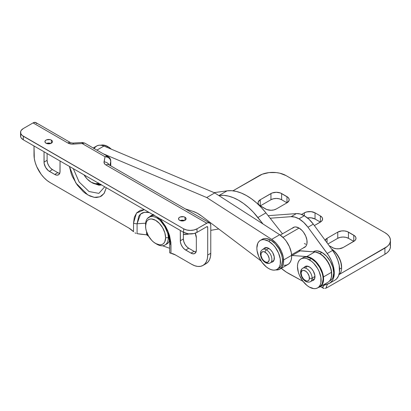 <?xml version="1.0" encoding="UTF-8"?>
<svg xmlns="http://www.w3.org/2000/svg" width="411" height="411" viewBox="0 0 411 411"><rect width="100%" height="100%" fill="white"/><g stroke="black" fill="none" stroke-linecap="round" stroke-linejoin="round"><path stroke-width="0.62" d="M50.902 143.429A3.781 2.183 0 0 0 46.505 143.429L48.704 143.018L50.902 143.429M51.375 140.11L51.375 143.198L52.408 142.078L52.408 141.225L51.375 140.11L50.147 139.637L46.602 139.838L45.559 140.439L44.922 141.651A3.781 2.183 180 0 1 47.255 139.637A3.781 2.183 180 0 1 51.375 140.11A3.781 2.183 180 0 1 52.48 141.651A3.781 2.183 180 0 1 50.147 143.67A3.781 2.183 180 0 1 46.032 143.198A3.781 2.183 180 0 1 44.922 141.651L45.21 142.489L46.602 143.465L50.147 143.67L51.375 143.198L51.375 140.11M184.513 220.563A3.781 2.183 0 0 0 180.11 220.563L182.309 220.157L184.513 220.563M184.986 217.249L184.986 220.332L186.019 219.217L186.019 218.364L184.986 217.249L183.758 216.777L180.213 216.977L179.17 217.578L178.533 218.791A3.781 2.183 180 0 1 180.866 216.777A3.781 2.183 180 0 1 184.986 217.249A3.781 2.183 180 0 1 186.091 218.791A3.781 2.183 180 0 1 183.758 220.805A3.781 2.183 180 0 1 179.638 220.332A3.781 2.183 180 0 1 178.533 218.791L178.821 219.628L180.213 220.604L183.758 220.805L184.986 220.332L184.986 217.249M136.005 233.35L134.983 232.837L136.005 233.35M140.547 234.172L137.089 233.648L137.089 223.748L145.638 223.204L137.089 223.748L138.707 216.505C139.683 214.65 141.189 213.34 143.228 212.569L146.799 212.133L149.409 212.6L144.492 212.246L140.541 214.157L137.089 223.748A4.346 2.507 180 0 1 133.539 223.029L134.346 217.219L136.688 212.852L140.377 210.278L144.359 209.687L136.473 213.109L133.539 223.029L133.539 231.696L133.539 223.029A4.346 2.507 0 0 0 137.089 223.748L137.089 233.648L146.588 234.815L140.547 234.172M34.005 145.972L34.313 158.559L35.228 162.556L36.707 166.614L41.131 174.274L43.905 177.583L46.911 180.378L50.039 182.535L128.915 228.074L133.539 231.696A18.896 10.907 60 0 0 128.915 228.074L50.039 182.535A22.672 13.09 60 0 1 34.005 154.767L34.005 145.972M160.141 218.796L165.474 226.184L167.796 230.792L169.532 235.534L170.868 242.449L170.961 253.268L175.502 254.974L191.665 264.304L194.793 265.753L197.799 266.436L200.573 266.328L203.003 265.429L204.997 263.775L206.476 261.427L207.391 258.483L207.699 255.046L207.699 227.278L206.764 226.738L197.008 232.369L197.008 228.819L193.946 230.001L190.329 230.417L186.712 230.001L183.65 228.819L22.143 135.425L20.73 133.462L20.73 131.33L21.269 130.308L23.319 128.54L33.07 122.91L23.319 128.54A9.448 5.456 180 0 0 20.55 132.399A9.448 5.456 180 0 0 23.319 136.252L23.319 139.802L183.65 232.369L188.485 233.859L193.946 233.551L197.008 232.369L206.764 226.738A1.32 0.765 -60 0 1 207.421 226.672L206.764 226.738L207.699 227.278L207.421 226.672A1.32 0.765 -60 0 1 207.699 227.278L207.699 255.046A22.672 13.09 60 0 1 203.003 265.429A22.672 13.09 60 0 1 191.665 264.304L175.502 254.974A18.896 10.907 60 0 0 170.961 253.268L170.961 244.637L168.017 231.306L160.141 218.796M106.279 187.699L104.312 193.113L101.728 195.852L100.12 196.746L96.405 197.506L94.34 197.362L89.983 196.047L85.488 193.417L83.284 191.665L77.17 184.924L72.434 176.689L71.273 173.796L69.423 166.419L75.804 182.931L87.851 194.953L94.253 197.347L99.888 196.838L104.065 193.483L106.279 187.699M196.114 252.056L194.069 251.342L190.997 253.119A7.557 4.362 60 0 0 194.773 253.495L194.773 253.495A7.557 4.362 60 0 0 196.34 250.032L196.34 237.692A7.557 4.362 60 0 0 195.184 233.191L196.34 237.692L196.34 250.032L195.934 252.159L194.773 253.495L193.042 253.828L190.997 253.119L184.611 249.313L182.684 247.278L181.21 244.725L180.408 242.038L180.306 230.437L180.306 240.774L183.383 239.002L183.383 232.215L183.383 239.002A7.557 4.362 -120 0 0 188.726 248.259L186.681 246.61L184.945 244.268L183.789 241.596L183.383 239.002L180.306 240.774A7.557 4.362 60 0 0 185.654 250.032L190.997 253.119L194.069 251.342L188.726 248.259L185.654 250.032L188.726 248.259L194.069 251.342A7.557 4.362 -120 0 0 195.985 252.041M59.831 173.375L57.787 172.661L54.714 174.439A7.557 4.362 60 0 0 58.496 174.814A7.557 4.362 60 0 0 60.057 171.351L60.057 161.014L59.955 172.497L59.652 173.478L58.496 174.814L56.759 175.148L54.714 174.439L48.328 170.632L45.59 167.364L44.131 163.357L44.028 151.757L44.028 162.093L47.101 160.321L47.101 153.534L47.101 160.321A7.557 4.362 -120 0 0 52.444 169.579L50.399 167.929L48.662 165.587L47.506 162.915L47.101 160.321L44.028 162.093A7.557 4.362 60 0 0 49.371 171.351L54.714 174.439L57.787 172.661L52.444 169.579L49.371 171.351L52.444 169.579L57.787 172.661A7.557 4.362 -120 0 0 59.703 173.36M206.075 263.651L208.069 261.997L209.548 259.654L210.463 256.705L210.771 253.274L210.771 225.5L210.771 253.274L207.699 255.046L210.771 253.274A22.672 13.09 -120 0 1 206.075 263.651L203.003 265.429M170.375 253.145L170.961 253.268L169.959 252.991L169.717 252.441L170.375 253.145M36.774 123.629L35.3 122.401L33.07 122.91L67.887 143.013L71.817 144.102L82.159 143.537L105.031 156.74L104.045 162.71L105.021 164.313L105.94 164.981L206.764 223.188L197.008 228.819L207.545 222.824L209.595 222.906L210.463 223.908L210.771 225.5A5.667 3.273 -60 0 0 209.595 222.906A5.667 3.273 -60 0 0 206.764 223.188L105.94 164.981A5.667 3.273 -60 0 1 108.776 164.698A5.667 3.273 120 0 0 105.94 164.981A6.612 3.817 0 0 1 104.045 161.857A5.667 4.598 10.9 0 1 109.198 164.939A5.667 4.598 -169.1 0 0 104.045 161.857L105.031 156.74C108.478 157.002 110.379 158.543 110.734 161.364L109.963 165.381L110.734 161.364L110.297 159.586L109.054 158.086L107.204 157.089L105.031 156.74L106.732 156.303L108.175 156.637C109.824 157.639 110.682 159.119 110.759 161.086A4.346 2.507 180 0 1 110.734 161.364A4.346 2.507 0 0 0 110.759 161.081L110.759 165.844M20.73 134.88L20.73 137.007L21.269 138.034L23.319 139.802L183.65 232.369L183.65 228.819L23.319 136.252L23.319 139.802A9.448 5.456 0 0 1 20.55 135.943L20.55 132.399M183.65 228.819L183.65 232.369A9.448 5.456 0 0 0 197.008 232.369L197.008 228.819A9.448 5.456 180 0 1 183.65 228.819M110.734 165.828L110.734 161.364M100.947 184.308L97.556 184.133L100.525 184.38M94.268 183.594L98.892 185.207L101.574 184.981L94.715 183.84M169.692 248.306L162.586 245.773L169.692 248.306M146.588 234.815L146.588 231.789L146.588 234.815L147.359 235.159L147.359 233.756L147.359 235.159L148.772 236.448L146.768 234.845M153.735 214.527L147.472 218.411L152.753 214.532M157.028 216.895L162.078 222.223M164.261 225.382L166.152 228.778L168.798 235.822L169.717 242.588A4.346 2.507 180 0 0 169.692 242.87A4.346 2.507 -0 0 0 170.961 244.637A4.346 2.507 180 0 1 169.692 242.87L168.392 234.83L164.842 226.682L159.334 219.227L156.976 216.967M149.337 216.967L153.637 215.04L150.75 215.806L149.306 217.003M104.718 186.794L98.871 193.376L89.002 191.521L79.128 181.975L73.292 168.654M108.257 156.689L105.031 156.74L82.159 143.537L84.676 143.074L83.52 142.905L82.159 143.537L82.164 142.627M82.164 142.483L82.159 143.537L73.297 144.107A5.667 0.509 -93.7 0 0 72.927 143.079A5.667 0.509 86.3 0 1 73.297 144.107A6.612 3.817 0 0 1 67.887 143.013A5.667 3.273 -60 0 1 70.723 142.73A5.667 3.273 120 0 0 67.887 143.013L33.07 122.91A5.667 3.273 120 0 1 35.906 122.627L70.723 142.73L72.932 143.074L82.164 142.483L84.676 143.074L108.18 156.642M283.97 265.306L286.431 265.11L288.517 264.109L290.13 262.357L291.188 259.937L291.64 256.973L291.281 252.508L289.39 246.605L286.143 241.005L284.14 238.55L279.696 234.732L271.676 239.361A17.95 10.362 60 0 1 283.616 259.958L291.63 255.334A17.95 10.362 -120 0 0 279.696 234.732L214.732 192.913L103.937 146.054L101.45 145.304L99.128 145.211L97.073 145.787L95.362 146.999L94.073 148.803M192.682 211.244L197.157 213.16L201.657 216.068L261.062 260.939L201.657 216.068A34.01 19.636 60 0 0 192.682 211.244L185.428 208.952L192.682 211.244M279.922 269.118L287.941 264.489A17.95 10.362 -120 0 0 291.63 255.334L283.616 259.958A17.95 10.362 60 0 1 279.922 269.118A17.95 10.362 60 0 1 275.74 269.914L279.511 269.333L282.116 266.986L283.477 263.143L283.261 257.137L281.371 251.234L278.129 245.634L276.125 243.178L271.676 239.361L206.718 197.542L103.176 153.755L206.718 197.542L214.732 192.913L279.696 234.732L271.676 239.361L206.718 197.542L214.732 192.913L103.937 146.054A17.95 10.362 -120 0 0 96.647 146.008L93.205 147.996M96.893 150.123L103.937 146.054L96.893 150.123M314.775 251.958L306.76 256.582A17.005 9.818 60 0 1 323.462 276.937L331.477 272.313A17.005 9.818 -120 0 0 314.775 251.958L298.725 250.628A13.229 7.634 -120 0 0 300.087 250.869L314.775 251.958L306.76 256.582L291.635 255.447A13.229 7.634 60 0 0 292.072 255.493L300.087 250.869L292.072 255.493L306.76 256.582L309.396 257.178L312.144 258.55L316.162 261.91L319.64 266.467L322.173 271.676L323.462 276.937A17.005 9.818 60 0 1 320.066 286.816A17.005 9.818 60 0 1 318.381 287.464L320.78 286.328L322.193 284.72L323.133 282.547L323.565 279.917L323.462 276.937L331.477 272.313L330.768 268.83L329.473 265.275L327.659 261.838L325.42 258.694L322.876 256.007L320.159 253.921L317.41 252.549L314.775 251.958M183.383 234.393L186.26 234.46L189.373 233.936L186.26 234.46A17.95 10.362 60 0 1 183.383 234.393M210.771 230.335L218.765 228.989L210.771 230.335M281.211 268.265L286.457 272.21L303.005 281.335L289.108 273.788A41.568 24.002 60 0 1 281.288 268.332M263.055 224.021L253.361 212.225L248.542 207.519L243.538 203.481L238.447 200.188L233.361 197.706L228.372 196.073L223.579 195.323L219.068 195.472A52.906 30.548 60 0 1 257.913 217.517L265.932 212.888L261.381 207.596L256.556 202.89L251.553 198.852L246.461 195.564L241.375 193.078L236.392 191.444L231.599 190.694L227.088 190.843L214.08 192.636L227.088 190.843L219.068 195.472L227.088 190.843A52.906 30.548 -120 0 1 265.932 212.888L282.475 233.828L265.932 212.888L257.913 217.517L263.055 224.021M328.795 281.699L330.208 280.091L331.153 277.923L331.579 275.288L331.477 272.313A17.005 9.818 -120 0 1 328.086 282.187L320.066 286.816M292.601 227.982A11.431 6.602 60 0 1 293.29 227.473A11.431 6.602 60 0 1 299.008 228.038L295.91 226.964L294.512 227.021L292.283 228.311M296.429 213.592L291.08 216.674A22.672 13.09 60 0 1 298.961 218.832L304.304 215.749A22.672 13.09 -120 0 0 296.429 213.592L268.136 215.683L296.429 213.592L291.08 216.674L294.887 217.09L298.961 218.832L303.672 222.372L307.967 227.232L328.821 255.791L331.451 260.723L333.275 265.835L334.277 273.145L333.727 277.358L333.095 279.161L332.232 280.728L329.884 283.051L323.925 285.393L323.226 284.993L323.925 285.393A18.896 10.907 60 0 1 324.536 284.993A18.896 10.907 60 0 1 326.832 284.196A22.672 13.09 60 0 0 329.581 283.241A22.672 13.09 60 0 0 327.248 253.484L307.967 227.232L313.31 224.144L309.015 219.284L304.304 215.749L300.23 214.003L296.429 213.592M390.45 240.384A18.896 10.907 180 0 0 384.917 232.667L286.046 175.589A18.896 10.907 180 0 0 259.326 175.589L232.939 190.817L262.187 174.228L269 172.599L276.372 172.599L279.917 173.221L286.046 175.589L384.917 232.667L387.265 234.321L389.012 236.207L390.085 238.257L390.45 240.384L390.085 242.511L389.012 244.56L387.265 246.446L339.352 274.404L384.917 248.095L384.917 254.27L327.464 287.438A9.448 5.456 -60 0 1 326.159 288.044A9.448 5.456 -60 0 0 327.464 287.438L384.917 254.27A18.896 10.907 0 0 0 390.45 246.554L390.085 248.681L389.012 250.731L387.265 252.616L384.917 254.27L384.917 248.095A18.896 10.907 180 0 0 390.45 240.384L390.45 246.554L390.085 244.427M325.122 240.224A7.557 4.362 180 0 1 327.064 238.303L337.75 232.128L337.75 238.303L327.891 243.995L337.75 238.303A7.557 4.362 0 0 1 348.441 238.303L348.441 232.128L348.441 238.303L345.99 237.353L343.098 237.024L340.205 237.353L337.75 238.303L337.75 232.128A7.557 4.362 180 0 1 348.441 232.128L353.784 235.215L353.784 241.385L348.441 238.303L353.784 241.385L353.784 235.215A7.557 4.362 180 0 1 355.998 238.303A7.557 4.362 180 0 1 353.784 241.385L343.098 247.556A7.557 4.362 180 0 1 332.407 247.556L329.108 245.655L333.552 248.1L336.275 248.753L339.224 248.753L343.098 247.556L354.724 240.723L355.423 239.973L355.998 238.303L355.854 237.45L354.724 235.878L347.295 231.588L344.572 230.936L341.623 230.936L337.75 232.128L327.064 238.303L324.993 240.533M276.29 208.988L286.981 202.818L289.051 200.583L289.051 198.878L287.921 197.306L280.492 193.016L276.29 192.281L272.092 193.016L260.261 199.731L258.19 201.965L258.19 203.666L259.32 205.243L266.749 209.533L270.947 210.268L273.839 209.934L276.29 208.988A7.557 4.362 180 0 1 265.604 208.988L260.261 205.901L270.947 199.731L260.261 205.901A7.557 4.362 180 0 1 258.046 202.818A7.557 4.362 180 0 1 260.261 199.731L260.261 205.901L260.261 199.731L270.947 193.56A7.557 4.362 180 0 1 281.638 193.56L281.638 199.731L279.182 198.785L276.29 198.451L273.397 198.785L270.947 199.731L270.947 193.56L270.947 199.731A7.557 4.362 0 0 1 281.638 199.731L286.981 202.818L281.638 199.731L281.638 193.56L286.981 196.648A7.557 4.362 180 0 1 289.195 199.731A7.557 4.362 180 0 1 286.981 202.818L286.981 196.648L286.981 202.818L276.29 208.988M304.351 212.847L301.576 214.444L304.351 212.847A7.557 4.362 180 0 1 315.037 212.847L311.168 211.65L306.801 211.901L304.351 212.847L304.351 215.775L304.351 212.847M314.364 225.577L321.325 221.442L322.45 219.87L322.45 218.164L322.019 217.347L320.385 215.929L315.037 212.847L315.037 219.017L311.168 217.82L307.459 217.933A7.557 4.362 0 0 1 315.037 219.017L320.385 222.099L315.037 219.017L315.037 212.847L320.385 215.929A7.557 4.362 180 0 1 322.594 219.017A7.557 4.362 180 0 1 320.385 222.099L320.385 215.929L320.385 222.099L314.364 225.577M270.145 218.226L291.08 216.674L270.145 218.226M303.498 247.73L305.727 246.441L306.472 245.259L306.935 243.774L306.935 240.132L305.727 236.068L303.498 232.205L302.1 230.535L299.008 228.038A11.431 6.602 60 0 1 306.472 238.113A11.431 6.602 60 0 1 304.721 247.273A11.431 6.602 60 0 1 303.94 247.617M327.654 284.027A18.896 10.907 -120 0 0 326.154 288.07L326.909 285.404M335.232 279.968L336.501 278.946L338.438 276.074L339.465 272.257L339.193 265.27L337.816 260.194L335.571 255.133L332.597 250.397L313.31 224.144L332.597 250.397L327.248 253.484L332.597 250.397A22.672 13.09 -120 0 1 334.924 280.153L329.581 283.241M327.064 238.303L327.064 242.87L327.064 238.303M322.789 286.678L323.925 285.393L322.656 287.304L322.789 286.678M322.835 287.844L322.656 287.304L323.318 288.234L322.835 287.844L324.074 288.424L323.318 288.234M325.039 288.378L326.154 288.07L325.039 288.378M298.961 218.832A22.672 13.09 60 0 1 307.967 227.232L313.31 224.144A22.672 13.09 -120 0 0 304.304 215.749L298.961 218.832M270.762 262.542A7.747 4.475 -120 0 0 271.311 256.223A7.747 4.475 -120 0 0 266.405 249.873A1.891 1.089 120 0 0 265.069 252.184A5.857 3.38 60 0 1 269.21 259.356A5.857 3.38 60 0 1 265.069 261.75A1.891 1.089 120 0 0 265.46 262.614A1.891 1.089 -60 0 1 265.069 261.75L266.652 262.3L267.998 262.038L269.133 260.245L269.133 258.38L267.998 255.277L266.652 253.464L264.263 251.809L262.768 251.66L261.242 252.929L261.006 255.555L262.141 258.658L263.482 260.471L265.069 261.75A5.857 3.38 60 0 1 260.928 254.579A5.857 3.38 60 0 1 265.069 252.184A1.891 1.089 -60 0 1 266.405 249.873A7.747 4.475 60 0 1 271.466 256.695A7.747 4.475 60 0 1 270.279 262.906A7.747 4.475 60 0 1 266.405 262.521A1.891 1.089 -60 0 1 265.46 262.614C267.16 263.59 268.768 263.687 270.279 262.906L273.608 260.985M299.069 228.079L282.984 237.368L299.069 228.079M268.871 248.444L266.405 249.873L268.871 248.444M265.86 247.566L262.531 249.487A7.747 4.475 60 0 1 266.405 249.873A7.747 4.475 -120 0 0 262.043 249.847M305.912 244.273L304.351 243.543M273.762 260.738L272.776 260.78M265.619 248.383L266.153 247.556M155.589 243.476L159.427 244.807L161.158 244.74L162.674 244.18L163.922 243.142L164.847 241.678L165.612 237.692A14.169 8.184 60 0 1 155.589 243.476A14.169 8.184 60 0 1 145.571 226.122A14.169 8.184 60 0 1 155.589 220.332A14.169 8.184 60 0 1 165.612 237.692L164.847 232.821L162.674 227.812L159.427 223.43L155.589 220.332L151.757 219.001L150.025 219.068L148.505 219.633L147.256 220.666L146.331 222.13L145.571 226.122L145.571 224.576A16.06 9.273 60 0 1 148.895 217.224A16.06 9.273 60 0 1 161.713 222.007A16.06 9.273 -120 0 0 145.571 224.576L145.761 228.49L146.331 230.987L148.505 235.996L151.757 240.384L153.637 242.125L156.925 244.247A16.06 9.273 -120 0 0 168.284 237.692L169.029 237.26L168.284 237.692A16.06 9.273 -120 0 0 167.226 231.557A16.06 9.273 60 0 1 168.284 237.692L165.612 237.692L168.284 237.692A16.06 9.273 60 0 1 164.955 245.043A16.06 9.273 60 0 1 156.237 243.826M154.12 215.323A16.06 9.273 -120 0 0 150.899 216.068L152.62 215.431L154.582 215.354M169.579 240.682L168.371 242.716L166.958 243.887A16.06 9.273 -120 0 0 169.579 240.676M306.478 266.076L302.748 268.234C301.314 269.148 300.595 270.587 300.59 272.55A1.891 1.089 180 0 1 301.145 271.779A7.747 4.475 60 0 1 302.748 268.234A7.747 4.475 60 0 1 308.718 270.31A7.747 4.475 60 0 1 312.098 278.103A1.891 1.089 180 0 1 309.426 278.103A5.857 3.38 60 0 1 305.286 280.497A5.857 3.38 60 0 1 301.145 273.32L301.844 276.382L303.698 279.218L306.092 280.872L307.587 281.016L308.728 280.359L309.349 278.992L309.113 276.089L307.587 273.063L306.092 271.486L303.698 270.376L302.357 270.638L301.458 271.671L301.145 273.32A1.891 1.089 180 0 1 300.59 272.55A1.891 1.089 0 0 0 301.145 273.32A5.857 3.38 60 0 1 305.286 270.931A5.857 3.38 60 0 1 309.426 278.103A1.891 1.089 0 0 0 312.098 278.103A7.747 4.475 -120 0 0 309.051 270.679A7.747 4.475 -120 0 0 303.303 267.993M309.94 281.889A7.747 4.475 -120 0 0 312.098 278.103L314.97 276.449L312.098 278.103A7.747 4.475 60 0 1 310.495 281.648L314.225 279.495M341.628 267.844L341.628 267.073A15.115 8.729 -120 0 0 331.492 248.896L335.027 251.861L338.494 256.536L340.811 261.879L341.628 267.844A16.06 9.273 -120 0 0 331.579 249.02A16.06 9.273 60 0 1 341.628 267.844L339.609 269.01L341.628 267.844A16.06 9.273 60 0 1 338.921 274.774A16.06 9.273 -120 0 0 341.628 267.844M305.923 267.905L306.77 266.066M314.379 279.249L312.365 279.064M98.409 183.157A15.115 8.729 60 0 1 91.191 182.227L91.859 182.612A16.06 9.273 -120 0 0 99.334 183.686A16.06 9.273 60 0 1 91.519 182.412M91.191 182.227A15.115 8.729 60 0 1 83.972 174.819L87.101 178.929L91.191 182.227L95.28 183.65L97.13 183.578L98.748 182.977M304.361 267.299A8.03 4.634 60 0 1 305.275 266.446A8.03 4.634 60 0 1 309.293 266.842L306.138 266.128L304.361 267.299M309.293 259.747A16.723 9.653 60 0 1 320.215 274.481A16.723 9.653 60 0 1 317.652 287.88A16.723 9.653 60 0 1 309.293 287.053L306.986 285.46L302.722 280.96L299.46 275.308L298.371 272.318L297.466 266.569L297.698 264.037L298.371 261.869L299.46 260.137L300.934 258.915L302.722 258.252L304.767 258.17L306.986 258.673L311.6 261.339L313.819 263.394L317.657 268.573L319.126 271.491L320.888 277.43L320.888 282.758L320.215 284.931L319.126 286.662L317.657 287.88L315.864 288.543L313.819 288.625L309.293 287.053A16.723 9.653 60 0 1 298.371 272.318A16.723 9.653 60 0 1 300.934 258.915A16.723 9.653 60 0 1 309.293 259.747L311.297 258.586L309.293 259.747M319.66 286.724A16.723 9.653 -120 0 0 322.224 273.325A16.723 9.653 -120 0 0 311.297 258.586L315.823 262.239L319.66 267.412L322.224 273.325L322.892 276.274L323.123 279.069L322.224 283.775L321.13 285.501L317.652 287.88M302.938 257.759L304.726 257.096L306.77 257.014L311.297 258.586A16.723 9.653 -120 0 0 302.938 257.759L300.934 258.915M312.108 280.718L313.31 280.353L314.538 278.935L314.862 275.334L313.31 271.08L311.466 268.594L309.293 266.842A8.03 4.634 60 0 1 314.538 273.916A8.03 4.634 60 0 1 313.31 280.353A8.03 4.634 60 0 1 312.108 280.718M263.744 248.789A8.03 4.634 60 0 1 264.658 247.931A8.03 4.634 60 0 1 268.676 248.326L265.521 247.612L263.744 248.789M268.676 241.231A16.723 9.653 60 0 1 279.598 255.966A16.723 9.653 60 0 1 277.035 269.364A16.723 9.653 60 0 1 268.676 268.537L266.369 266.945L262.105 262.444L258.843 256.793L257.081 250.854L256.849 248.059L257.754 243.353L258.843 241.622L260.317 240.404L262.105 239.741L264.15 239.659L268.676 241.231L273.202 244.884L275.247 247.324L278.509 252.976L280.271 258.915L280.271 264.242L279.598 266.415L278.509 268.147L277.035 269.364L275.247 270.032L273.202 270.109L270.983 269.606L268.676 268.537A16.723 9.653 60 0 1 257.754 253.803A16.723 9.653 60 0 1 260.317 240.404A16.723 9.653 60 0 1 268.676 241.231L270.679 240.075L268.676 241.231M279.043 268.208A16.723 9.653 -120 0 0 281.607 254.81A16.723 9.653 -120 0 0 270.679 240.075L275.206 243.728L279.043 248.902L281.607 254.81L282.275 257.759L282.506 260.553L281.607 265.259L280.513 266.991L277.035 269.364M262.321 239.248L264.109 238.58L266.153 238.503L270.679 240.075A16.723 9.653 -120 0 0 262.321 239.248L260.317 240.404M271.491 262.203L272.693 261.838L273.921 260.425L274.245 256.818L272.693 252.565L270.849 250.083L268.676 248.326A8.03 4.634 60 0 1 273.921 255.406A8.03 4.634 60 0 1 272.693 261.838A8.03 4.634 60 0 1 271.491 262.203M107.893 146.588L106.752 147.246L107.893 146.588L111.366 149.198A16.723 9.653 -120 0 0 107.893 146.588A16.723 9.653 -120 0 0 100.829 145.217L103.367 145.016L107.893 146.588M315.391 252.041L319.917 253.613L321.921 252.457A16.723 9.653 -120 0 0 313.557 251.624L315.35 250.962L317.395 250.88L321.921 252.457L326.442 256.104L330.28 261.283L332.843 267.191L333.742 272.935L332.843 277.641L331.749 279.372L330.28 280.59A16.723 9.653 -120 0 0 332.843 267.191A16.723 9.653 -120 0 0 321.921 252.457L319.917 253.613A16.723 9.653 60 0 1 330.963 278.514M315.694 252.077A16.723 9.653 60 0 1 319.917 253.613L322.224 255.205L326.483 259.706L329.745 265.357L331.513 271.296L331.513 276.624L330.84 278.797M169.692 252.601L169.692 242.865M108.761 164.693L209.595 222.906M323.216 288.178L320.457 286.59M305.409 246.77L291.589 254.748M294.071 227.134L280.256 235.107M262.531 249.487C259.49 252.349 260.795 252.498 260.379 254.121L260.995 257.039C261.956 259.516 263.446 261.37 265.46 262.614M148.895 217.224L150.899 216.068M164.955 245.043L166.958 243.887M300.59 272.55C300.641 277.456 305.579 284.011 310.495 281.648M329.488 281.047L330.28 280.59M313.192 251.84L313.557 251.624"/></g></svg>
